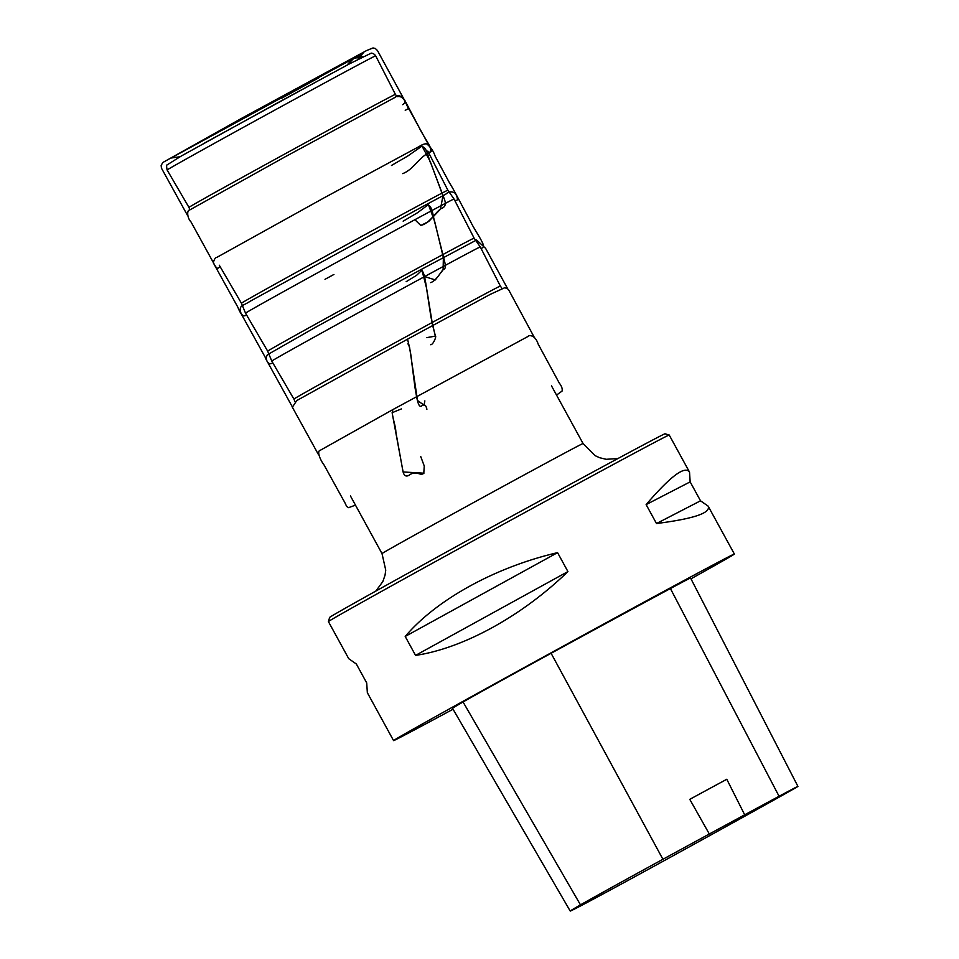 <?xml version="1.0" encoding="UTF-8"?>
<svg xmlns="http://www.w3.org/2000/svg" width="959" height="959" viewBox="0 0 959 959"><rect width="100%" height="100%" fill="white"/><g stroke="black" fill="none" stroke-linecap="round" stroke-linejoin="round"><path stroke-width="1.44" d="M689.521 472.116L690.156 481.874L700.526 500.814L708.138 506.124C711.003 512.945 693.789 518.759 656.495 523.53L646.126 504.602C670.497 476.215 684.966 465.391 689.521 472.116L669.214 435.026A194.257 1.355 151.3 0 0 669.214 435.014A194.257 1.355 151.3 0 0 540.42 504.038A194.257 1.355 151.3 0 0 349.615 609.253A194.257 1.355 151.3 0 0 328.422 621.588A194.257 1.355 151.3 0 0 328.422 621.6L348.728 658.689L356.34 664L366.71 682.94L367.345 692.698L393.574 740.612A194.257 1.355 -28.7 0 1 563.329 646.126A194.257 1.355 -28.7 0 1 734.366 554.026A194.257 1.355 -28.7 0 1 713.184 566.385A194.257 1.355 -28.7 0 1 690.959 578.828M453.044 709.216A194.257 1.355 -28.7 0 1 393.574 740.612M557.563 552.648L567.932 571.576C522.116 615.99 463.365 648.32 415.559 655.393L405.201 636.452C436.621 599.459 495.371 567.141 557.563 552.648L405.201 636.452M375.664 55.814L395.396 94.366A117.681 0.827 151.3 0 0 317.693 136.01A117.681 0.827 151.3 0 0 201.798 199.904A117.681 0.827 151.3 0 0 188.959 207.396L167.118 169.995C166.446 166.494 166.494 164.768 167.238 164.816L181.383 155.969L278.062 102.577L349.675 63.738L371.253 53.129C373.027 53.284 374.501 54.184 375.664 55.814A118.88 0.827 151.3 0 0 297.218 97.854A118.88 0.827 151.3 0 0 180.088 162.443A118.88 0.827 151.3 0 0 167.118 169.995M447.877 190.206A117.681 0.827 -28.7 0 0 344.257 245.995A117.681 0.827 -28.7 0 0 241.428 303.236L245.528 313.161A118.844 0.827 -28.7 0 1 349.388 255.358A118.844 0.827 -28.7 0 1 454.027 199.016L447.877 190.206L427.798 151.09M474.106 238.132A117.681 0.827 -28.7 0 0 370.498 293.922A117.681 0.827 -28.7 0 0 267.669 351.15L271.769 361.075A118.844 0.827 -28.7 0 1 375.616 303.284A118.844 0.827 -28.7 0 1 480.267 246.931L474.106 238.132L454.027 199.016M294.976 401.653L293.91 399.076A117.681 0.827 -28.7 0 1 396.726 341.848A117.681 0.827 -28.7 0 1 500.346 286.046L501.953 288.359M328.422 621.588L329.644 617.404A191.177 1.331 -28.7 0 1 350.503 605.261A191.177 1.331 -28.7 0 1 538.287 501.725A191.177 1.331 -28.7 0 1 665.019 433.792L669.214 435.014M726.79 779.259L744.687 814.814A216.123 1.51 -28.7 0 1 779.068 796.27A86.622 0.599 -28.7 0 1 797.924 786.392A86.622 0.599 -28.7 0 1 780.974 796.102A216.123 1.51 -28.7 0 1 667.38 858.904A86.622 0.599 -28.7 0 1 583.012 904.661A216.123 1.51 -28.7 0 1 570.221 911.05A216.123 1.51 -28.7 0 1 580.483 904.876A86.622 0.599 -28.7 0 1 662.921 859.276A216.123 1.51 -28.7 0 1 709.324 833.994L689.773 799.338L726.79 779.259A217.13 1.51 151.3 0 0 689.773 799.338M570.221 911.05L452.528 708.329A222.02 1.546 -28.7 0 1 463.053 701.976A92.508 0.647 -28.7 0 1 551.101 653.283A222.02 1.546 -28.7 0 1 670.413 588.55A92.508 0.647 -28.7 0 1 690.552 578.013L797.924 786.392M744.687 814.814L709.324 833.994M656.495 523.53L700.526 500.814M646.126 504.602L690.156 481.874M415.559 655.393L567.932 571.576M347.098 65.116L353.799 58.355L363.221 56.557C359.014 55.442 355.226 56.389 351.857 59.398L170.978 158.043L179.992 156.749M391.464 165.475L407.791 156.017L422.02 146.068L430.303 161.699L442.95 195.828L440.445 209.206L428.697 221.469L420.821 225.497L414.887 219.707M403.164 221.169L417.633 212.67L428.373 204.567L434.643 221.289L443.37 257.575L443.118 269.779L435.302 279.932L424.597 276.576M406.16 281.694L416.458 275.437L421.912 270.186L426.503 287.844L432.665 325.569L435.458 336.118L426.659 337.64M407.935 343.754L409.553 347.17L417.513 400.502L424.046 405.178L424.861 400.886M401.377 408.93L392.123 412.694L403.116 471.96L423.782 473.183L424.262 466.026L420.725 456.544M350.419 495.911L382.006 553.595A114.612 0.803 -28.7 0 1 394.509 546.306A114.612 0.803 -28.7 0 1 507.419 484.055A114.612 0.803 -28.7 0 1 583.06 443.526L594.988 455.597L599.603 457.707L606.184 459.301L617.944 458.522M580.483 904.876L463.053 701.976M662.921 859.276L551.101 653.283M779.068 796.27L670.413 588.55M272.812 362.874L272.248 363.125C271.409 363.365 268.472 366.29 265.068 356.976L241.093 313.629C238.527 304.854 242.052 306.628 250.167 301.258L426.06 204.711C432.749 203.656 433 217.657 435.158 223.831L444.676 261.759C445.875 266.59 445.444 269.131 443.394 269.395C441.512 270.702 436.357 280.975 430.603 282.605M292.267 406.748L266.758 360.572L266.111 357.563L267.369 354.782L314.228 328.014L420.593 269.815C424.465 270.198 425.76 283.732 426.875 290.469L430.903 316.83L435.266 335.986C436.92 335.35 433.456 344.725 430.699 344.725M424.07 473.039C420.342 476.587 417.752 470.509 410.26 474.381C406.58 477.282 404.147 476.299 402.972 471.456L395.863 432.089C395.779 424.765 390.481 413.401 393.082 409.469L528.265 336.321C527.498 335.662 534.738 333.348 538.191 344.149L559.313 383.132C561.686 386.141 562.597 388.803 562.046 391.116L556.532 395.072M332.377 73.04L204.95 142.807M347.074 65.128L351.857 59.398L363.449 52.685L357.551 59.53M318.568 454.794L292.363 407.227L296.763 400.562L407.527 339.186C408.114 341.356 411.195 353.943 411.579 361.087L415.019 387.784C416.518 395.384 418.04 410.104 422.176 405.441C427.127 402.984 426.395 410.872 426.983 409.049M397.026 96.691C405.082 95.025 405.945 105.981 409.673 110.285L426.276 140.505C428.265 144.605 434.451 151.246 427.246 153.74C418.568 158.379 413.101 169.683 402.732 173.615M454.962 200.827L455.597 200.407C460.128 201.138 455.249 192.244 449.399 182.701L435.146 156.197C433.48 151.09 430.651 146.991 426.659 143.886C424.897 143.586 422.404 144.461 419.179 146.511C427.762 144.677 427.798 158.523 431.154 164.049L444.604 199.784C446.187 204.399 445.036 207.324 441.152 208.583C435.997 211.675 430.411 222.152 422.38 224.981M734.366 554.026L708.138 506.124M188.959 207.396L189.954 209.805M395.396 94.366L396.894 96.511M241.428 303.236L219.299 265.235M267.669 351.15L245.528 313.161M500.346 286.046L480.267 246.931M293.91 399.076L271.769 361.075M551.473 385.83L583.06 443.526M382.006 553.595L385.746 570.149L385.038 575.184L382.833 581.574L375.844 591.08M426.06 204.711L445.731 194.233C448.74 191.344 452.025 191.093 455.585 193.478L470.449 221.349C474.297 229.633 484.019 242.879 483.6 246.715L481.214 248.777M420.593 269.815L476.575 240.002L485.602 248.345L507.719 288.851M355.477 505.141L348.585 507.647C345.072 505.477 347.949 507.743 342.998 499.315L324.034 464.947C320.114 459.876 316.518 450.826 320.354 450.251L393.082 409.469M402.78 104.699L404.818 102.913L404.794 100.719L377.462 50.527L375.233 48.418L373.015 47.95L366.674 50.515L242.723 117.717L162.802 162.515L161.148 165.428L161.436 168.113L187.496 215.391M332.545 72.944L204.77 142.903M405.237 110.345L408.918 108.319M281.586 98.286L318.448 77.991L281.586 98.286M407.527 339.186L490.337 294.329L504.782 287.7L507.635 288.779L508.941 290.385L534.079 336.981M428.709 152.865L430.016 152.013C435.266 152.121 422.799 135.675 419.131 127.475L404.554 99.868C400.898 95.42 397.841 94.533 395.408 97.207L285.303 156.725L189.666 209.997C186.645 210.129 187.137 218.029 191.045 221.985L213.413 262.694C215.727 267.513 217.465 269.191 218.616 267.717L220.306 266.962M419.179 146.511L324.094 197.842L216.77 257.42C214.576 257.288 212.874 263.377 213.569 263.293L237.844 307.192C241.896 317.825 244.989 315.967 246.115 315.115L246.559 314.924M333.936 274.454L324.993 279.321"/></g></svg>
